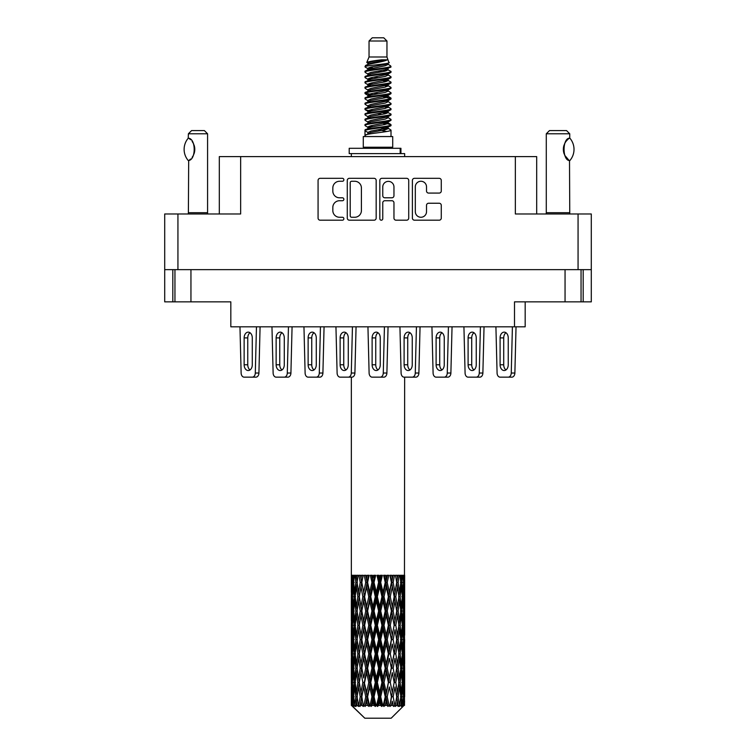 <?xml version="1.0" encoding="UTF-8"?>
<svg xmlns="http://www.w3.org/2000/svg" width="756" height="756" viewBox="0 0 756 756"><rect width="100%" height="100%" fill="white"/><g stroke="black" fill="none" stroke-linecap="round" stroke-linejoin="round"><path stroke-width="1.13" d="M415.318 211.671A5.604 5.604 0 0 0 420.922 217.265A5.604 5.604 0 0 0 426.516 211.671L426.516 205.33A2.098 2.098 0 0 1 428.614 203.241L439.189 203.241A2.098 2.098 0 0 1 441.277 205.33L441.277 218.106A2.098 2.098 0 0 1 439.189 220.194L414.477 220.194A2.098 2.098 0 0 1 412.389 218.106L412.389 180.419A2.098 2.098 0 0 1 414.477 178.321L439.189 178.321A2.098 2.098 0 0 1 441.277 180.419L441.277 190.994A2.098 2.098 0 0 1 439.189 193.082L428.614 193.082A2.098 2.098 0 0 1 426.516 190.994L426.516 186.855A5.604 5.604 0 0 0 420.922 181.26A5.604 5.604 0 0 0 415.318 186.855L415.318 211.671M381.298 220.194A1.465 1.465 0 0 0 382.763 218.73L382.763 202.825A2.098 2.098 0 0 1 384.861 200.727L391.873 200.727A2.098 2.098 0 0 1 393.961 202.825L393.961 218.106A2.098 2.098 0 0 0 396.059 220.194L406.633 220.194A2.098 2.098 0 0 0 408.722 218.106L408.722 180.419A2.098 2.098 0 0 0 406.633 178.321L381.922 178.321A2.098 2.098 0 0 0 379.833 180.419L379.833 218.73A1.465 1.465 0 0 0 381.298 220.194M164.704 213.976L164.704 301.852L230.826 301.852L230.826 326.809L514.505 326.809L514.505 301.852L591.296 301.852L591.296 213.976L591.296 269.646L164.704 269.646L164.704 213.976L177.934 213.976L177.934 269.646M376.167 218.106L376.167 180.419A2.098 2.098 0 0 0 374.078 178.321L349.366 178.321A2.098 2.098 0 0 0 347.278 180.419L347.278 218.106A2.098 2.098 0 0 0 349.366 220.194L374.078 220.194A2.098 2.098 0 0 0 376.167 218.106M339.529 181.26L342.411 181.26A1.465 1.465 0 0 0 343.876 179.796A1.465 1.465 0 0 0 342.411 178.321L320.166 178.321A2.098 2.098 0 0 0 318.068 180.419L318.068 218.106A2.098 2.098 0 0 0 320.166 220.194L342.411 220.194A1.465 1.465 0 0 0 343.876 218.73A1.465 1.465 0 0 0 342.411 217.265L339.529 217.265A6.7 6.7 0 0 1 332.829 210.565L332.829 207.427A6.7 6.7 0 0 1 339.529 200.727L342.411 200.727A1.465 1.465 0 0 0 343.876 199.263A1.465 1.465 0 0 0 342.411 197.798L339.529 197.798A6.7 6.7 0 0 1 332.829 191.098L332.829 187.96A6.7 6.7 0 0 1 339.529 181.26M536.684 213.976L536.684 156.605L219.316 156.605L219.316 213.976M240.644 156.605L240.644 213.976L177.934 213.976M591.296 213.976L515.356 213.976L515.356 156.605M174.948 269.646L174.948 301.852M525.174 301.852L525.174 326.809L514.505 326.809M351.672 181.26A1.465 1.465 0 0 0 350.208 182.725L350.208 215.8A1.465 1.465 0 0 0 351.672 217.265L354.706 217.265A6.7 6.7 0 0 0 361.406 210.565L361.406 187.96A6.7 6.7 0 0 0 354.706 181.26L351.672 181.26M393.961 186.959A5.604 5.604 0 0 0 388.367 181.364A5.604 5.604 0 0 0 382.763 186.959L382.763 195.7A2.098 2.098 0 0 0 384.861 197.798L391.873 197.798A2.098 2.098 0 0 0 393.961 195.7L393.961 186.959M581.052 269.646L581.052 301.852M239.964 326.809L241.126 373.029A4.262 3.015 -90 0 0 244.141 377.149L255.906 377.149A4.262 3.015 -90 0 0 258.921 373.029L260.083 326.809M369.041 41.004L386.959 41.004L383.755 37.8L372.245 37.8L369.041 41.004L369.041 56.993L366.773 62.474L368.644 63.778M386.959 41.004L386.959 56.993L369.041 56.993M392.714 136.552L363.286 136.552L363.286 147.222L392.714 147.222L392.714 136.552M366.802 147.222L366.802 148.289M389.198 147.222L389.198 148.289M387.28 59.809L370.837 63.117L365.356 65.904C365.195 64.071 383.736 62.087 387.28 59.809L381.704 59.809C373.473 60.745 368.493 61.633 366.773 62.474M365.356 65.904L365.318 67.152L368.644 69.117M386.959 56.993L389 62.824L385.163 64.449L370.837 67.114L367.879 68.446L368.295 68.928M389.227 62.474C390.332 64.024 364.534 65.441 364.987 66.783M390.644 65.904L391.013 66.783L390.02 66.783L390.644 65.904L387.705 63.967L388.121 64.449L385.163 65.781L368.295 69.297L364.987 71.442L365.318 72.491L368.295 74.268M385.173 123.096L391.013 124.768C391.816 126.545 364.184 128.322 364.987 130.098L364.987 130.769L367.879 132.432L367.879 133.529M387.355 122.434L388.121 123.105L385.163 124.438L370.837 127.102L364.987 130.098M391.013 124.768L390.682 125.808L385.163 128.435L370.837 131.1L367.879 132.432M391.013 125.439C391.816 127.216 364.184 128.993 364.987 130.769L364.987 136.552M391.013 130.098C391.816 131.875 364.184 133.661 364.987 135.437L370.837 132.432L385.163 129.767L388.121 128.435L387.705 127.953L391.013 130.098L391.013 136.552M390.02 66.783C385.503 68.333 364.194 69.892 364.987 71.442M364.987 72.113C364.184 70.336 391.816 68.56 391.013 66.783L385.163 69.779L370.837 72.444L367.879 73.776L367.879 75.109M385.173 68.446L391.013 71.442C391.816 73.219 364.184 75.005 364.987 76.781L365.318 77.821L368.644 79.777M387.705 69.297L388.121 69.779L385.163 71.111L370.837 73.776L364.987 76.781M391.013 71.442L390.682 72.491L387.705 74.268L370.837 77.773L367.879 79.115L368.295 79.597M391.013 72.113C391.816 73.89 364.184 75.666 364.987 77.443M387.705 74.627L391.013 76.781C391.816 78.558 364.184 80.334 364.987 82.111L365.318 83.151L368.644 85.107M388.121 73.776L388.121 75.109L385.163 76.441L370.837 79.115L364.987 82.111M391.013 76.781L390.682 77.821L387.705 79.597L370.837 83.113L367.879 84.445L368.295 84.927M391.013 77.443C391.816 79.219 364.184 80.996 364.987 82.773M388.121 79.115L388.121 80.448L391.013 82.111C391.816 83.888 364.184 85.664 364.987 87.441L365.318 88.48L368.295 90.257M388.121 80.448L385.163 81.78L370.837 84.445L364.987 87.441M391.013 82.111L390.682 83.151L387.705 84.927L370.837 88.443L367.879 89.775L367.879 91.107M391.013 82.773C391.816 84.549 364.184 86.335 364.987 88.112M387.355 85.107L391.013 87.441C391.816 89.217 364.184 90.994 364.987 92.771L365.318 93.82L368.644 95.776M387.705 85.296L388.121 85.778L385.163 87.11L370.837 89.775L364.987 92.771M391.013 87.441L390.682 88.48L387.705 90.257L370.837 93.772L367.879 95.105L368.295 95.596M391.013 88.112C391.816 89.888 364.184 91.665 364.987 93.442M387.705 90.626L391.013 92.771C391.816 94.547 364.184 96.333 364.987 98.11L365.318 99.149L368.644 101.106M388.121 89.775L388.121 91.107L385.163 92.44L370.837 95.105L364.987 98.11M391.013 92.771L390.682 93.82L387.705 95.596L370.837 99.112L367.879 100.444L368.295 100.926M391.013 93.442C391.816 95.218 364.184 96.995 364.987 98.771M387.355 95.776L391.013 98.11C391.816 99.886 364.184 101.663 364.987 103.44L365.318 104.479L368.295 106.256M387.705 95.955L388.121 96.437L385.163 97.77L370.837 100.444L364.987 103.44M391.013 98.11L390.682 99.149L387.705 100.926L370.837 104.441L367.879 105.774L367.879 107.106M391.013 98.771C391.816 100.548 364.184 102.325 364.987 104.111M387.705 101.285L391.013 103.44C391.816 105.216 364.184 106.993 364.987 108.769L365.318 109.809L370.827 111.104M388.121 100.444L388.121 101.776L385.163 103.109L370.837 105.774L364.987 108.769M391.013 103.44L390.682 104.479L387.705 106.256L370.837 109.771L367.879 111.104L368.644 111.775M391.013 104.111C391.816 105.887 364.184 107.664 364.987 109.44M387.355 106.435L391.013 108.769C391.816 110.546 364.184 112.323 364.987 114.099L365.318 115.148L368.295 116.925M387.705 106.624L388.121 107.106L385.163 108.439L370.837 111.104L364.987 114.099M391.013 108.769L390.682 109.809L387.705 111.586L370.837 115.101L367.879 116.433L367.879 117.766M391.013 109.44C391.816 111.217 364.184 112.994 364.987 114.77M385.173 111.104L391.013 114.099C391.816 115.885 364.184 117.662 364.987 119.439L365.318 120.478L368.295 122.255M387.705 111.954L388.121 112.436L385.163 113.769L370.837 116.433L364.987 119.439M391.013 114.099L390.682 115.148L387.705 116.925L370.837 120.44L367.879 121.773L367.879 123.105M391.013 114.77C391.816 116.547 364.184 118.323 364.987 120.1M387.705 117.284L391.013 119.439C391.816 121.215 364.184 122.992 364.987 124.768L365.318 125.808L368.644 127.764M388.121 116.433L388.121 117.766L385.163 119.098L370.837 121.773L364.987 124.768M391.013 119.439L390.682 120.478L387.705 122.255L370.837 125.77L367.879 127.102L368.295 127.584M391.013 120.1C391.816 121.877 364.184 123.663 364.987 125.439M369.297 67.53L372.661 68.059M368.219 68.002L370.827 68.446M383.339 70.166L386.703 70.695M369.297 78.199L372.661 78.728M385.173 80.438L387.781 80.883M368.219 78.671L370.827 79.115M383.339 80.826L386.703 81.355M369.297 83.529L372.661 84.058M385.173 85.778L387.781 86.212M368.219 84.001L370.827 84.445M365.252 93.111L372.661 94.727M385.173 96.437L387.781 96.881M368.219 94.67L370.827 95.114M383.339 96.825L390.748 98.441M385.173 107.106L387.781 107.541M369.297 110.187L372.661 110.716M385.173 112.436L387.781 112.88M383.339 112.824L386.703 113.353M383.339 123.483L386.703 124.012M369.297 126.186L372.661 126.715M380.589 127.764L387.781 128.87M368.219 126.658L370.827 127.102M383.339 128.822L386.703 129.352M404.583 700.916L404.413 705.405L404.063 696.758L404.451 686.939L404.488 705.405M404.658 672.651L404.658 692.307L404.64 668.191L404.451 678L404.063 668.191L404.451 658.353L404.64 668.191M404.64 639.604L404.451 649.432L404.063 639.604L404.451 629.767L404.658 663.721L404.564 653.883L403.392 653.883M404.658 615.478L404.658 635.135L404.64 611.018L404.451 620.856L404.063 611.018L404.451 601.2L404.64 611.018L404.658 586.892L404.658 606.558M337.11 373.029L335.947 326.809L337.11 373.029A4.262 3.015 -90 0 0 340.124 377.149L351.342 377.149L351.342 592.26L351.436 582.441L352.608 582.441M399.933 326.809L401.096 373.029A4.262 3.015 -90 0 0 404.11 377.149L412.256 377.149L404.658 377.149L404.451 592.26L404.365 575.297L403.827 577.981L403.657 575.297L403.014 575.297L403.543 582.441L402.787 592.26L401.852 582.441L402.551 575.297L401.663 575.297L401.36 577.981L401.058 575.297L399.933 575.297L400.841 582.441L399.565 592.26L398.138 582.441L399.196 575.297L397.864 575.297L397.439 577.981L396.995 575.297L395.473 575.297L396.702 582.441L394.991 592.26L393.158 582.441L394.509 575.297L392.818 575.297L392.288 577.981L391.75 575.297L389.916 575.297L391.391 582.441L389.349 592.26L387.223 582.441L388.782 575.297L386.836 575.297L386.24 577.981L385.636 575.297L383.613 575.297L385.239 582.441L382.999 592.26L380.712 582.441L382.375 575.297L380.306 575.297L379.673 577.981L379.049 575.297L376.951 575.297L378.633 582.441L376.327 592.26L374.031 582.441L375.704 575.297L373.625 575.297L373.001 577.981L372.387 575.297L370.364 575.297L371.98 582.441L369.76 592.26L367.605 582.441L369.164 575.297L367.218 575.297L366.651 577.981L366.084 575.297L364.25 575.297L365.715 582.441L363.712 592.26L361.822 582.441L363.192 575.297L361.491 575.297L361.009 577.981L360.527 575.297L358.996 575.297L360.215 582.441L358.561 592.26L357.059 582.441L358.136 575.297L356.804 575.297L356.435 577.981L356.067 575.297L354.942 575.297L355.83 582.441L354.64 592.26L353.619 582.441L354.337 575.297L353.449 575.297L353.213 577.981L352.986 575.297L352.343 575.297L352.844 582.441L352.173 592.26L352.031 575.297L351.549 577.981L351.342 575.297L351.436 582.441M404.658 575.297L404.658 586.892M400.425 582.441L401.852 582.441L402.428 588.281M401.058 575.297L401.115 575.788M396.995 575.297L397.439 577.981L396.654 582.441L398.138 582.441L399.414 591.164M388.395 596.73L386.24 606.558L384.02 596.73L386.24 586.892L388.395 596.73L388.896 596.73L385.91 582.441L387.223 582.441L389.349 592.26L391.391 582.441L393.158 582.441L394.991 592.26L394.311 596.73L390.332 575.297M391.75 575.297L392.373 577.537M391.391 582.441L391.154 581.26M385.636 575.297L386.24 577.981L385.91 582.441L384.36 575.297M381.969 596.73L379.673 606.558L377.367 596.73L379.673 586.892L381.969 596.73L382.801 596.73L382.999 592.26L385.239 582.441L385.91 582.441L386.24 586.892M379.049 575.297L379.606 582.441L378 575.297M375.288 596.73L373.001 606.558L370.761 596.73L373.001 586.892L375.288 596.73L376.394 596.73L376.327 592.26L378.595 582.309M374.069 582.309L373.199 582.441L371.631 575.297M372.387 575.297L373.001 586.892M367.992 584.227L369.76 592.26L371.971 582.394M366.084 575.297L367.104 582.441L365.668 575.297M362.842 596.73L361.009 606.558L359.298 596.73L361.009 586.892L362.842 596.73L364.288 596.73L363.712 592.26L365.715 582.441L367.104 582.441L366.651 586.892L368.777 596.73L366.651 606.558L364.609 596.73L366.651 586.892M360.527 575.297L361.689 582.441L360.48 575.297M357.862 596.73L356.435 606.558L355.159 596.73L356.435 586.892L357.862 596.73L359.346 596.73L358.561 592.26L360.215 582.441L361.689 582.441L361.009 586.892M354.885 590.067L355.83 582.441L357.295 582.441L356.435 577.981M352.674 584.69L352.844 582.441L354.205 582.441M351.36 596.73L351.549 586.892L351.937 596.73L351.549 606.558L351.36 596.73L351.417 621.158M391.192 718.2L404.054 705.405L391.192 718.2L364.808 718.2L351.445 705.405L351.549 701.218L351.682 705.405L352.976 706.473L352.107 705.405L351.701 696.758L352.173 686.939L352.844 696.758L352.107 705.405M360.215 639.604L358.561 649.432L357.059 639.604L358.561 629.767L360.215 639.604L361.689 639.604L361.009 644.074L362.842 653.883L361.009 663.721L359.298 653.883L361.689 639.604L359.298 625.316L361.009 615.478L362.842 625.316L361.009 635.135L359.903 628.888M360.215 668.191L358.561 678L357.059 668.191L358.561 658.353L360.215 668.191L361.689 668.191L359.903 678.897L361.009 672.651L362.842 682.47L361.009 692.307L359.298 682.47L361.689 668.191L359.903 657.455M351.842 579.153L351.549 577.981M352.636 594.178L352.173 592.26M351.842 585.73L351.549 586.892M351.937 596.73L353.213 596.73M351.842 607.72L351.549 606.558M351.436 611.018L352.608 611.018M351.36 625.316L351.549 615.478L351.937 625.316L351.549 635.135L351.36 625.316L351.36 653.883L351.549 644.074L351.937 653.883L351.549 663.721L351.36 653.883M351.701 611.018L352.173 601.2L352.844 611.018L352.173 620.856L351.701 611.018M352.457 596.73L353.213 586.892L354.148 596.73L353.213 606.558L352.457 596.73M353.799 580.561L353.213 577.981M355.311 595.454L354.64 592.26M353.799 584.331L353.213 586.892M354.148 596.73L355.575 596.73M353.799 609.128L353.213 606.558M352.636 599.291L352.173 601.2M352.844 611.018L354.205 611.018M352.636 622.764L352.173 620.856M351.842 614.307L351.549 615.478M351.937 625.316L353.213 625.316M351.436 639.604L352.608 639.604M351.842 636.306L351.549 635.135M351.701 639.604L352.173 629.767L352.844 639.604L352.173 649.432L351.701 639.604M352.457 625.316L353.213 615.478L354.148 625.316L353.213 635.135L352.457 625.316M353.619 611.018L354.64 601.2L355.83 611.018L354.64 620.856L353.619 611.018M357.295 582.441L356.435 586.892M355.83 611.018L357.295 611.018L356.435 606.558M355.311 598.015L354.64 601.2M355.311 624.04L354.64 620.856M353.799 612.899L353.213 615.478M354.148 625.316L355.575 625.316M353.799 637.714L353.213 635.135M352.636 627.867L352.173 629.767M352.844 639.604L354.205 639.604M351.842 642.902L351.549 644.074M351.937 653.883L353.213 653.883M352.636 651.341L352.173 649.432M351.417 658.041L351.36 682.47L351.549 672.651L351.937 682.47L351.549 692.307L351.36 682.47M351.436 668.191L352.608 668.191M351.842 664.893L351.549 663.721M352.457 653.883L353.213 644.074L354.148 653.883L353.213 663.721L352.457 653.883M353.619 639.604L354.64 629.767L355.83 639.604L354.64 649.432L353.619 639.604M355.159 625.316L356.435 615.478L357.862 625.316L356.435 635.135L355.159 625.316M357.059 611.018L358.561 601.2L360.215 611.018L358.561 620.856L357.059 611.018M361.822 582.441L362.956 575.297L361.491 575.297M364.609 596.73L361.689 582.441L359.903 593.158M360.215 611.018L361.689 611.018L359.903 600.311M361.822 611.018L363.712 601.2L365.715 611.018L363.712 620.856L361.009 606.558M359.346 596.73L358.561 601.2M357.862 625.316L359.346 625.316L358.561 620.856M357.295 611.018L356.435 615.478M355.83 639.604L357.295 639.604L356.435 635.135M355.311 626.592L354.64 629.767M355.311 652.608L354.64 649.432M353.799 641.494L353.213 644.074M354.148 653.883L355.575 653.883M351.701 668.191L352.173 658.353L352.844 668.191L352.173 678L351.701 668.191M352.636 656.435L352.173 658.353M352.844 668.191L354.205 668.191M353.799 666.301L353.213 663.721M351.842 671.479L351.549 672.651M351.937 682.47L353.213 682.47M352.636 679.918L352.173 678M351.417 686.637L351.445 705.405M351.436 696.758L352.608 696.758M351.842 693.479L351.549 692.307M353.619 668.191L354.64 658.353L355.83 668.191L354.64 678L353.619 668.191M355.159 653.883L356.435 644.074L357.862 653.883L356.435 663.721L355.159 653.883M367.605 582.441L367.104 582.441L368.578 575.297L367.218 575.297M368.777 596.73L370.09 596.73L367.104 582.441L363.712 601.2M370.761 596.73L370.09 596.73L369.76 592.26M365.715 611.018L367.104 611.018L364.288 596.73L361.009 615.478M367.605 611.018L369.76 601.2L371.98 611.018L369.76 620.856L367.605 611.018L367.104 611.018L366.651 606.558M362.842 625.316L364.288 625.316L361.689 611.018L359.903 621.744M364.609 625.316L366.651 615.478L368.777 625.316L366.651 635.135L363.712 620.856M361.822 639.604L361.009 635.135L361.689 639.604L364.288 625.316L363.712 629.767L365.715 639.604L363.712 649.432L361.822 639.604L363.712 629.767M359.346 625.316L358.561 629.767M357.862 653.883L359.346 653.883L358.561 649.432M357.295 639.604L356.435 644.074M355.83 668.191L357.295 668.191L356.435 663.721M355.311 655.168L354.64 658.353M352.457 682.47L353.213 672.651L354.148 682.47L353.213 692.307L352.457 682.47M353.799 670.081L353.213 672.651M354.148 682.47L355.575 682.47M355.311 681.194L354.64 678M352.636 685.021L352.173 686.939M352.844 696.758L354.205 696.758M353.799 694.877L353.213 692.307M403.487 705.405L404.413 705.405M351.842 700.056L351.549 701.218M355.159 682.47L356.435 672.651L357.862 682.47L356.435 692.307L355.159 682.47M352.249 705.405L353.487 706.473L352.863 705.405L353.213 701.218L353.591 705.405L355.093 706.473L353.619 696.758L354.64 686.939L355.83 696.758L354.772 705.405L356.085 706.473L356.435 701.218L357.021 705.405L358.646 706.473L357.059 696.758L358.561 686.939L360.215 696.758L358.76 705.405L360.064 706.473L361.009 701.218L361.774 705.405L363.428 706.473L361.822 696.758L363.712 686.939L365.715 696.758L363.948 705.405L365.167 706.473L366.651 701.218L367.539 705.405L369.117 706.473L369.495 705.405L367.605 696.758L369.76 686.939L371.98 696.758L370.024 705.405L371.083 706.473L372.046 705.405L373.001 701.218L373.965 705.405L375.363 706.473L376.044 705.405L374.031 696.758L376.327 686.939L378.633 696.758L376.601 705.405L377.424 706.473L378.699 705.405L379.673 701.218L380.646 705.405L381.78 706.473L382.725 705.405L380.712 696.758L382.999 686.939L385.239 696.758L383.273 705.405L383.802 706.473L385.305 705.405L386.24 701.218L387.166 705.405L387.951 706.473L389.104 705.405L387.223 696.758L389.349 686.939L391.391 696.758L389.822 706.473L391.447 705.405L392.288 701.218L393.507 706.473L394.783 705.405L393.158 696.758L394.991 686.939L396.702 696.758L395.095 706.473L396.749 705.405L397.439 701.218L398.081 706.473L399.404 705.405L398.138 696.758L399.565 686.939L400.841 696.758L399.3 706.473L400.878 705.405L401.36 701.218L401.398 706.473L402.683 705.405L401.852 696.758L402.787 686.939L403.543 696.758L402.891 705.405L402.154 706.473L403.562 705.405L403.827 701.218L404.054 705.405L403.562 705.405M351.682 705.405L364.808 718.2M401.823 705.405L400.878 705.405M398.091 705.405L396.749 705.405M393.101 705.405L391.447 705.405M389.605 705.405L389.104 705.405M387.166 705.405L385.305 705.405M383.273 705.405L382.725 705.405M380.646 705.405L378.699 705.405M376.601 705.405L376.044 705.405M373.965 705.405L372.046 705.405M370.024 705.405L369.495 705.405M367.539 705.405L365.772 705.405M363.948 705.405L363.475 705.405M361.774 705.405L360.262 705.405M357.021 705.405L355.868 705.405M353.591 705.405L352.863 705.405M377.367 596.73L376.394 596.73L373.199 582.441L374.796 575.297L373.625 575.297M371.98 582.441L373.199 582.441L370.09 596.73L369.76 601.2M371.98 611.018L373.199 611.018L370.09 596.73L366.651 615.478M374.031 611.018L376.327 601.2L378.633 611.018L376.327 620.856L374.031 611.018L373.199 611.018L373.001 606.558M368.777 625.316L370.09 625.316L367.104 611.018L364.288 625.316L367.104 639.604L366.651 635.135M370.761 625.316L373.001 615.478L375.288 625.316L373.001 635.135L370.761 625.316L370.09 625.316L369.76 620.856M365.715 639.604L367.104 639.604L366.651 644.074L368.777 653.883L366.651 663.721L364.609 653.883L366.651 644.074M362.842 653.883L364.288 653.883L361.689 639.604L359.903 650.321M364.609 653.883L363.712 649.432M361.822 668.191L363.712 658.353L365.715 668.191L363.712 678L361.009 663.721M359.346 653.883L358.561 658.353M357.862 682.47L359.346 682.47L358.561 678M357.295 668.191L356.435 672.651M355.311 683.755L354.64 686.939M355.83 696.758L357.295 696.758L356.435 692.307M353.799 698.648L353.213 701.218M367.605 639.604L369.76 629.767L371.98 639.604L369.76 649.432L367.605 639.604L367.104 639.604L370.09 625.316L369.76 629.767M380.712 582.441L379.606 582.441L379.673 586.892M384.02 596.73L382.801 596.73L379.606 582.441L381.213 575.297L380.306 575.297M378.633 582.441L379.606 582.441L376.394 596.73L376.327 601.2M378.633 611.018L379.606 611.018L376.394 596.73L373.199 611.018L373.001 615.478M380.712 611.018L382.999 601.2L385.239 611.018L382.999 620.856L380.712 611.018L379.606 611.018L379.673 606.558M375.288 625.316L376.394 625.316L373.199 611.018L370.09 625.316L373.199 639.604L373.001 635.135M377.367 625.316L379.673 615.478L381.969 625.316L379.673 635.135L377.367 625.316L376.394 625.316L376.327 620.856M371.98 639.604L373.199 639.604L373.001 644.074L375.288 653.883L373.001 663.721L370.761 653.883L373.001 644.074M368.777 653.883L370.09 653.883L367.104 639.604L363.712 658.353M370.761 653.883L370.09 653.883L369.76 649.432M365.715 668.191L367.104 668.191L364.288 653.883L361.689 668.191L363.712 678M367.605 668.191L369.76 658.353L371.98 668.191L369.76 678L367.605 668.191L367.104 668.191L366.651 663.721M362.842 682.47L364.288 682.47L363.712 686.939M360.215 696.758L361.689 696.758L359.903 686.051M361.822 696.758L361.009 692.307M359.346 682.47L358.561 686.939M357.295 696.758L356.435 701.218M364.609 682.47L366.651 672.651L368.777 682.47L366.651 692.307L364.288 682.47L367.104 668.191L366.651 672.651M374.031 639.604L376.327 629.767L378.633 639.604L376.327 649.432L374.031 639.604L373.199 639.604L376.394 625.316L376.327 629.767M390.285 596.73L392.288 586.892L394.178 596.73L392.288 606.558L390.285 596.73L388.896 596.73L389.349 592.26M385.239 611.018L385.91 611.018L382.801 596.73L382.999 601.2M387.223 611.018L389.349 601.2L391.391 611.018L389.349 620.856L387.223 611.018L385.91 611.018L386.24 606.558M381.969 625.316L382.801 625.316L379.606 611.018L379.673 615.478M384.02 625.316L386.24 615.478L388.395 625.316L386.24 635.135L384.02 625.316L382.801 625.316L382.999 620.856M378.633 639.604L379.606 639.604L376.394 625.316L387.422 575.297M380.712 639.604L382.999 629.767L385.239 639.604L382.999 649.432L380.712 639.604L379.606 639.604L379.673 635.135M375.288 653.883L376.394 653.883L373.199 639.604L370.09 653.883L369.76 658.353M377.367 653.883L379.673 644.074L381.969 653.883L379.673 663.721L377.367 653.883L376.394 653.883L376.327 649.432M371.98 668.191L373.199 668.191L370.09 653.883L367.104 668.191L370.09 682.47L369.76 678M374.031 668.191L376.327 658.353L378.633 668.191L376.327 678L374.031 668.191L373.199 668.191L373.001 663.721M368.777 682.47L370.09 682.47L369.76 686.939M365.715 696.758L367.104 696.758L364.288 682.47L361.009 701.218M367.605 696.758L367.104 696.758L366.651 692.307M363.428 706.473L361.689 696.758L360.064 706.473M370.761 682.47L373.001 672.651L375.288 682.47L373.001 692.307L370.761 682.47L370.09 682.47L373.199 668.191L373.001 672.651M391.391 611.018L388.896 596.73L392.288 577.981M394.509 575.297L393.044 575.297L391.712 582.441L392.288 586.892M394.178 596.73L396.702 611.018L394.991 620.856L393.158 611.018L394.991 601.2L396.097 607.446L394.311 596.73L396.097 586.004M393.158 611.018L391.712 611.018L392.288 606.558M388.395 625.316L388.896 625.316L385.91 611.018L388.896 596.73L389.349 601.2M390.285 625.316L392.288 615.478L394.178 625.316L392.288 635.135L390.285 625.316L388.896 625.316L389.349 620.856M385.239 639.604L385.91 639.604L382.801 625.316L385.91 611.018L386.24 615.478M387.223 639.604L389.349 629.767L391.391 639.604L389.349 649.432L387.223 639.604L385.91 639.604L386.24 635.135M381.969 653.883L382.801 653.883L379.606 639.604L382.801 625.316L382.999 629.767M384.02 653.883L386.24 644.074L388.395 653.883L386.24 663.721L384.02 653.883L382.801 653.883L382.999 649.432M378.633 668.191L379.606 668.191L376.394 653.883L379.606 639.604L379.673 644.074M380.712 668.191L382.999 658.353L385.239 668.191L382.999 678L380.712 668.191L379.606 668.191L379.673 663.721M375.288 682.47L376.394 682.47L373.199 668.191L376.394 653.883L376.327 658.353M377.367 682.47L379.673 672.651L381.969 682.47L379.673 692.307L377.367 682.47L376.394 682.47L376.327 678M371.98 696.758L373.199 696.758L370.09 682.47L366.651 701.218M374.031 696.758L373.199 696.758L373.001 692.307M369.117 706.473L367.104 696.758L365.167 706.473M395.785 596.73L397.439 586.892L398.941 596.73L397.439 606.558L395.785 596.73L394.311 596.73L391.712 611.018L392.288 615.478M396.097 578.879L395.558 575.552M400.17 596.73L401.36 586.892L402.381 596.73L401.36 606.558L400.17 596.73L398.705 596.73L399.565 592.26M396.654 582.441L397.439 586.892M398.138 611.018L399.565 601.2L400.841 611.018L399.565 620.856L398.138 611.018L396.654 611.018L397.439 606.558M394.178 625.316L391.712 611.018L388.896 625.316L389.349 629.767M395.785 625.316L397.439 615.478L398.941 625.316L397.439 635.135L395.785 625.316L394.311 625.316L394.991 620.856M391.391 639.604L388.896 625.316L385.91 639.604L386.24 644.074M393.158 639.604L394.991 629.767L396.702 639.604L394.991 649.432L393.158 639.604L391.712 639.604L392.288 635.135M388.395 653.883L388.896 653.883L385.91 639.604L382.801 653.883L382.999 658.353M390.285 653.883L392.288 644.074L394.178 653.883L392.288 663.721L390.285 653.883L388.896 653.883L389.349 649.432M385.239 668.191L385.91 668.191L382.801 653.883L379.606 668.191L379.673 672.651M387.223 668.191L389.349 658.353L391.391 668.191L389.349 678L387.223 668.191L385.91 668.191L386.24 663.721M381.969 682.47L382.801 682.47L379.606 668.191L376.394 682.47L376.327 686.939M384.02 682.47L386.24 672.651L388.395 682.47L386.24 692.307L384.02 682.47L382.801 682.47L382.999 678M378.633 696.758L379.606 696.758L376.394 682.47L373.199 696.758L373.001 701.218M380.712 696.758L379.606 696.758L379.673 692.307M375.363 706.473L373.199 696.758L371.083 706.473M400.689 581.166L401.36 577.981M402.201 594.84L402.787 592.26M400.689 583.717L401.36 586.892M400.689 609.733L401.36 606.558M398.705 596.73L399.565 601.2M400.17 625.316L401.36 615.478L402.381 625.316L401.36 635.135L400.17 625.316L398.705 625.316L399.565 620.856M396.654 611.018L397.439 615.478M396.097 636.023L394.991 629.767M398.138 639.604L399.565 629.767L400.841 639.604L399.565 649.432L398.138 639.604L396.654 639.604L397.439 635.135M394.178 653.883L392.288 644.074M395.785 653.883L397.439 644.074L398.941 653.883L397.439 663.721L395.785 653.883L394.311 653.883L394.991 649.432M391.391 668.191L389.349 658.353M393.158 668.191L394.991 658.353L396.702 668.191L394.991 678L393.158 668.191L391.712 668.191L392.288 663.721M388.395 682.47L388.896 682.47L385.91 668.191L386.24 672.651M390.285 682.47L392.288 672.651L394.178 682.47L392.288 692.307L390.285 682.47L388.896 682.47L389.349 678M385.239 696.758L385.91 696.758L382.801 682.47L382.999 686.939M387.223 696.758L385.91 696.758L386.24 692.307M381.78 706.473L379.606 696.758L379.673 701.218M401.852 611.018L402.787 601.2L403.543 611.018L402.787 620.856L401.852 611.018L400.425 611.018M403.156 596.73L403.827 586.892L403.827 606.558L403.156 596.73L401.795 596.73M403.364 579.899L403.827 577.981M404.063 582.441L402.787 582.441M404.158 593.432L404.451 592.26M403.364 584.993L403.827 586.892M403.364 608.467L403.827 606.558M402.201 598.62L402.787 601.2M402.201 623.426L402.787 620.856M400.689 612.294L401.36 615.478M400.689 638.319L401.36 635.135M398.705 625.316L399.565 629.767M400.17 653.883L401.36 644.074L402.381 653.883L401.36 663.721L400.17 653.883L398.705 653.883L399.565 649.432M396.654 639.604L397.439 644.074M396.097 664.618L394.991 658.353M398.138 668.191L399.565 658.353L400.841 668.191L399.565 678L398.138 668.191L396.654 668.191L397.439 663.721M394.178 682.47L392.288 672.651M395.785 682.47L397.439 672.651L398.941 682.47L397.439 692.307L395.785 682.47L394.311 682.47L394.991 678M391.391 696.758L389.349 686.939M393.158 696.758L391.712 696.758L392.288 692.307M387.951 706.473L385.91 696.758L386.24 701.218M401.852 639.604L402.787 629.767L403.543 639.604L402.787 649.432L401.852 639.604L400.425 639.604M403.156 625.316L403.827 615.478L403.827 635.135L403.156 625.316L401.795 625.316M404.564 596.73L403.392 596.73M404.158 600.028L404.451 601.2M404.063 611.018L402.787 611.018M404.158 622.027L404.451 620.856M403.364 613.57L403.827 615.478M403.364 637.043L403.827 635.135M402.201 627.206L402.787 629.767M402.201 652.003L402.787 649.432M400.689 640.88L401.36 644.074M400.689 666.915L401.36 663.721M398.705 653.883L399.565 658.353M400.17 682.47L401.36 672.651L402.381 682.47L401.36 692.307L400.17 682.47L398.705 682.47L399.565 678M396.654 668.191L397.439 672.651M396.097 693.195L394.991 686.939M398.138 696.758L396.654 696.758L397.439 692.307M393.507 706.473L392.288 701.218M401.852 668.191L402.787 658.353L403.543 668.191L402.787 678L401.852 668.191L400.425 668.191M403.156 653.883L403.827 644.074L403.827 663.721L403.156 653.883L401.795 653.883M404.564 625.316L403.392 625.316M404.158 628.605L404.451 629.767M404.063 639.604L402.787 639.604M404.158 650.604L404.451 649.432M403.364 642.156L403.827 644.074M403.364 665.639L403.827 663.721M402.201 655.773L402.787 658.353M402.201 680.58L402.787 678M400.689 669.466L401.36 672.651M400.689 695.482L401.36 692.307M398.705 682.47L399.565 686.939M396.654 696.758L397.439 701.218M403.156 682.47L403.827 672.651L403.827 692.307L403.156 682.47L401.795 682.47M404.158 657.181L404.451 658.353M404.063 668.191L402.787 668.191M404.158 679.172L404.451 678M403.364 670.742L403.827 672.651M403.364 694.216L403.827 692.307M402.201 684.36L402.787 686.939M401.852 696.758L400.425 696.758M400.689 698.034L401.36 701.218M404.564 682.47L403.392 682.47M404.64 696.758L404.658 692.307M404.158 685.768L404.451 686.939M404.063 696.758L402.787 696.758M403.364 699.309L403.827 701.218M381.704 59.809L370.837 61.784L367.879 63.117L368.295 63.598M387.781 110.669L387.705 111.586M378 129.767L386.703 131.516M374.125 77.112L378 77.773M368.295 127.953L367.879 128.435L367.879 127.102M378 71.111L381.875 71.782M387.781 94.67L388.121 96.437M378 113.769L381.875 114.439M374.125 93.111L378 93.772M368.295 111.954L367.879 112.436L367.879 111.104M385.173 127.102L387.705 127.953M395.095 706.473L396.097 700.33M389.822 706.473L396.097 671.763M383.802 706.473L396.097 643.176M404.365 575.297L403.146 575.297M377.424 706.473L388.896 653.883L396.097 614.59M402.551 575.297L401.162 575.297M399.196 575.297L397.722 575.297M382.375 575.297L381.213 575.297M375.704 575.297L374.796 575.297M369.164 575.297L368.578 575.297M358.278 575.297L356.804 575.297M354.838 575.297L353.449 575.297M352.863 575.297L351.635 575.297M349.206 153.619L349.206 148.289L400.926 148.289L400.926 153.619L349.206 153.619M404.658 156.605L404.658 153.619L400.926 153.619M351.342 153.619L351.342 156.605M188.225 160.518L188.225 160.518A17.171 17.171 0 0 1 188.225 138.225L188.679 138.225C196.031 139.113 196.031 159.648 188.679 160.518L188.386 212.701A4.262 4.262 0 0 1 188.187 213.976M188.386 212.701L207.579 212.701A4.262 4.262 0 0 0 207.777 213.976M207.579 212.701L207.579 133.784L188.386 133.784L188.225 138.225M188.386 133.784L191.58 130.58L204.385 130.58L207.579 133.784M188.679 138.225A13.221 13.221 0 0 1 189.387 138.717M189.661 138.924A13.221 13.221 0 0 1 190.55 139.68L190.342 139.482M192.137 141.438A13.221 13.221 0 0 1 193.782 144.33M194.084 145.124A13.221 13.221 0 0 1 194.783 149.376L194.084 145.133M194.264 153.062L194.783 149.414A13.221 13.221 0 0 1 194.075 153.629M193.782 154.422A13.221 13.221 0 0 1 192.156 157.286M190.55 159.072A13.221 13.221 0 0 1 189.671 159.818M189.397 160.026A13.221 13.221 0 0 1 188.679 160.518L189.387 160.036M193.782 144.32L193.527 143.753M193.394 143.479L192.156 141.466M190.238 139.397L189.69 138.943M271.962 326.809L273.124 373.029A4.262 3.015 -90 0 0 276.138 377.149L287.904 377.149A4.262 3.015 -90 0 0 290.918 373.029L292.071 326.809M303.959 326.809L305.112 373.029A4.262 3.015 -90 0 0 308.127 377.149L319.892 377.149A4.262 3.015 -90 0 0 322.906 373.029L324.069 326.809M416.433 326.809L415.271 373.029A4.262 3.015 -90 0 1 412.256 377.149L415.876 377.149A4.262 3.015 -90 0 0 418.89 373.029L420.052 326.809M431.931 326.809L433.094 373.029A4.262 3.015 -90 0 0 436.108 377.149L447.873 377.149A4.262 3.015 -90 0 0 450.888 373.029L452.041 326.809M463.929 326.809L465.082 373.029A4.262 3.015 -90 0 0 468.096 377.149L479.862 377.149A4.262 3.015 -90 0 0 482.876 373.029L484.038 326.809M495.917 326.809L497.079 373.029A4.262 3.015 -90 0 0 500.094 377.149L511.859 377.149A4.262 3.015 -90 0 0 514.874 373.029L516.036 326.809M252.287 377.149L244.141 377.149L252.287 377.149A4.262 3.015 -90 0 0 255.301 373.029L256.464 326.809M284.284 377.149L276.138 377.149L284.284 377.149A4.262 3.015 -90 0 0 287.299 373.029L288.452 326.809M316.273 377.149L308.127 377.149L316.273 377.149A4.262 3.015 -90 0 0 319.287 373.029L320.45 326.809M444.254 377.149L436.108 377.149L444.254 377.149A4.262 3.015 -90 0 0 447.268 373.029L448.421 326.809M476.242 377.149L468.096 377.149L476.242 377.149A4.262 3.015 -90 0 0 479.257 373.029L480.419 326.809M508.24 377.149L500.094 377.149L508.24 377.149A4.262 3.015 -90 0 0 511.254 373.029L512.407 326.809M252.287 364.779L252.287 337.904A5.755 4.073 -90 0 0 248.214 332.139A5.755 4.073 -90 0 0 244.141 337.904L244.141 364.779A5.755 4.073 -90 0 0 248.214 370.534A5.755 4.073 -90 0 0 252.287 364.779M250.028 332.744A5.755 4.073 -90 0 0 247.76 337.904L247.76 364.779A5.755 4.073 -90 0 0 250.028 369.939M284.284 364.779L284.284 337.904A5.755 4.073 -90 0 0 280.211 332.139A5.755 4.073 -90 0 0 276.138 337.904L276.138 364.779A5.755 4.073 -90 0 0 280.211 370.534A5.755 4.073 -90 0 0 284.284 364.779M282.016 332.744A5.755 4.073 -90 0 0 279.758 337.904L279.758 364.779A5.755 4.073 -90 0 0 282.016 369.939M316.273 364.779L316.273 337.904A5.755 4.073 -90 0 0 312.2 332.139A5.755 4.073 -90 0 0 308.127 337.904L308.127 364.779A5.755 4.073 -90 0 0 312.2 370.534A5.755 4.073 -90 0 0 316.273 364.779M314.014 332.744A5.755 4.073 -90 0 0 311.746 337.904L311.746 364.779A5.755 4.073 -90 0 0 314.014 369.939M340.124 377.149L348.27 377.149A4.262 3.015 -90 0 0 351.285 373.029L352.447 326.809M348.27 364.779L348.27 337.904A5.755 4.073 -90 0 0 344.197 332.139A5.755 4.073 -90 0 0 340.124 337.904L340.124 364.779A5.755 4.073 -90 0 0 344.197 370.534A5.755 4.073 -90 0 0 348.27 364.779M348.27 377.149L351.89 377.149A4.262 3.015 -90 0 0 354.904 373.029L356.067 326.809M346.002 332.744A5.755 4.073 -90 0 0 343.744 337.904L343.744 364.779A5.755 4.073 -90 0 0 346.002 369.939M367.945 326.809L369.108 373.029A4.262 3.015 -90 0 0 372.122 377.149L380.259 377.149A4.262 3.015 -90 0 0 383.273 373.029L384.435 326.809M380.259 364.779L380.259 337.904A5.755 4.073 -90 0 0 376.186 332.139A5.755 4.073 -90 0 0 372.122 337.904L372.122 364.779A5.755 4.073 -90 0 0 376.186 370.534A5.755 4.073 -90 0 0 380.259 364.779M380.259 377.149L383.878 377.149A4.262 3.015 -90 0 0 386.892 373.029L388.055 326.809M378 332.744A5.755 4.073 -90 0 0 375.741 337.904L375.741 364.779A5.755 4.073 -90 0 0 378 369.939M412.256 364.779L412.256 337.904A5.755 4.073 -90 0 0 408.183 332.139A5.755 4.073 -90 0 0 404.11 337.904L404.11 364.779A5.755 4.073 -90 0 0 408.183 370.534A5.755 4.073 -90 0 0 412.256 364.779M409.998 332.744A5.755 4.073 -90 0 0 407.73 337.904L407.73 364.779A5.755 4.073 -90 0 0 409.998 369.939M412.256 377.149L415.876 377.149M444.254 364.779L444.254 337.904A5.755 4.073 -90 0 0 440.181 332.139A5.755 4.073 -90 0 0 436.108 337.904L436.108 364.779A5.755 4.073 -90 0 0 440.181 370.534A5.755 4.073 -90 0 0 444.254 364.779M441.986 332.744A5.755 4.073 -90 0 0 439.727 337.904L439.727 364.779A5.755 4.073 -90 0 0 441.986 369.939M476.242 364.779L476.242 337.904A5.755 4.073 -90 0 0 472.169 332.139A5.755 4.073 -90 0 0 468.096 337.904L468.096 364.779A5.755 4.073 -90 0 0 472.169 370.534A5.755 4.073 -90 0 0 476.242 364.779M473.984 332.744A5.755 4.073 -90 0 0 471.716 337.904L471.716 364.779A5.755 4.073 -90 0 0 473.984 369.939M508.24 364.779L508.24 337.904A5.755 4.073 -90 0 0 504.167 332.139A5.755 4.073 -90 0 0 500.094 337.904L500.094 364.779A5.755 4.073 -90 0 0 504.167 370.534A5.755 4.073 -90 0 0 508.24 364.779M505.972 332.744A5.755 4.073 -90 0 0 503.713 337.904L503.713 364.779A5.755 4.073 -90 0 0 505.972 369.939M546.087 213.976A4.262 4.262 0 0 0 546.286 212.701L569.75 212.701A4.262 4.262 0 0 0 569.948 213.976M546.286 212.701L546.286 133.784L569.75 133.784L569.75 138.046L568.89 138.613M567.756 139.52L566.442 140.881M564.949 143.064L564.439 144.122A13.221 13.221 0 0 1 568.162 139.17M563.9 145.615L563.352 149.367L564.127 153.837A13.221 13.221 0 0 1 564.137 144.897M564.779 155.367L568.701 159.998M569.75 212.701L569.514 160.555A13.221 13.221 0 0 1 564.448 154.64M546.286 133.784L549.489 130.58L566.546 130.58L569.75 133.784M569.873 138.187A17.171 17.171 0 0 1 569.873 160.555L569.514 160.555C562.247 160.47 562.247 138.272 569.514 138.187A13.221 13.221 0 0 0 568.852 138.641M578.066 213.976L578.066 269.646M190.947 269.646L190.947 301.852M172.812 269.646L172.812 301.852M583.188 269.646L583.188 301.852M565.053 269.646L565.053 301.852M400.189 153.619L400.189 148.289M255.301 373.029L258.921 373.029M244.141 364.779L247.76 364.779M244.141 337.904L247.76 337.904M287.299 373.029L290.918 373.029M276.138 364.779L279.758 364.779M276.138 337.904L279.758 337.904M319.287 373.029L322.906 373.029M308.127 364.779L311.746 364.779M308.127 337.904L311.746 337.904M351.285 373.029L354.904 373.029M340.124 364.779L343.744 364.779M340.124 337.904L343.744 337.904M383.273 373.029L386.892 373.029M372.122 364.779L375.741 364.779M372.122 337.904L375.741 337.904M415.271 373.029L418.89 373.029M404.11 364.779L407.73 364.779M404.11 337.904L407.73 337.904M447.268 373.029L450.888 373.029M436.108 364.779L439.727 364.779M436.108 337.904L439.727 337.904M479.257 373.029L482.876 373.029M468.096 364.779L471.716 364.779M468.096 337.904L471.716 337.904M511.254 373.029L514.874 373.029M500.094 364.779L503.713 364.779M500.094 337.904L503.713 337.904M351.342 601.2L351.342 620.856M351.342 629.767L351.342 649.432M351.342 658.353L351.342 678M351.342 686.939L351.342 705.405M367.879 63.117L367.879 64.449M388.121 68.446L388.121 69.779M367.879 84.445L367.879 85.778M367.879 95.105L367.879 96.437M388.121 111.104L388.121 112.436M388.121 121.773L388.121 123.105M387.705 122.614L390.682 124.39M365.318 109.809L368.295 111.586M388.121 63.117L388.121 64.449M367.879 68.446L367.879 69.779M367.879 79.115L367.879 80.448M388.121 84.445L388.121 85.778M367.879 100.444L367.879 101.776M388.121 105.774L388.121 107.106M388.121 127.102L388.121 128.435"/></g></svg>

